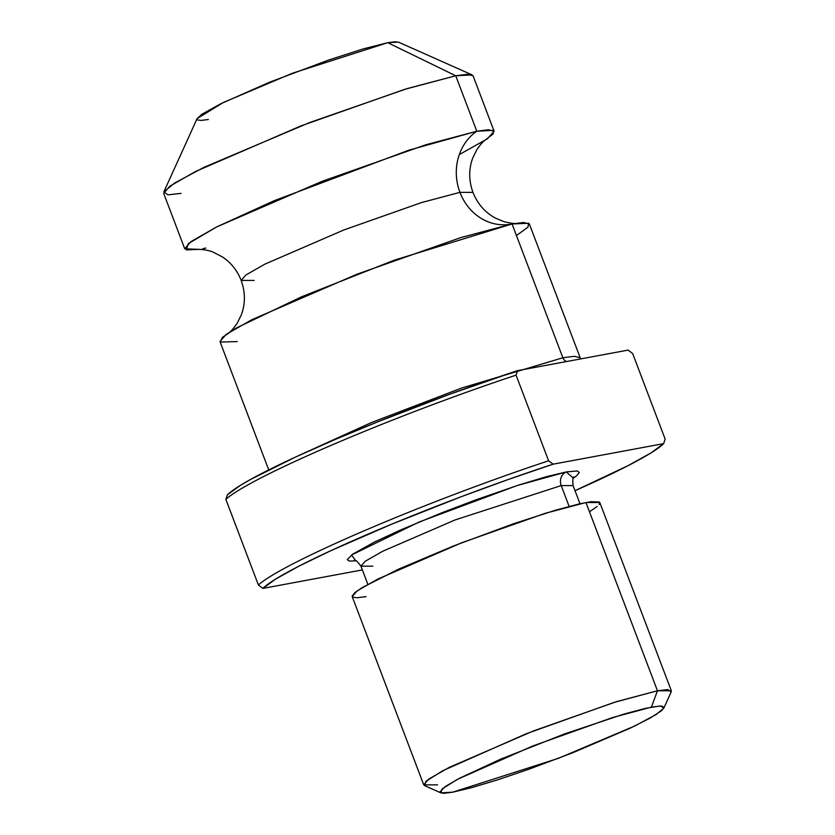 <?xml version="1.0" encoding="UTF-8"?>
<svg xmlns="http://www.w3.org/2000/svg" width="835" height="835" viewBox="0 0 835 835"><rect width="100%" height="100%" fill="white"/><g stroke="black" fill="none" stroke-linecap="round" stroke-linejoin="round"><path stroke-width="1.25" d="M181.007 193.376L168.023 194.837L163.817 191.946L174.348 183.199L203.97 167.334L309.66 122.547L407.365 88.52L455.743 75.776L476.806 131.231L488.371 129.759L494.132 131.262L473.069 75.808L467.297 74.315L455.743 75.776L472.046 74.868L398.41 42.105L387.764 42.7L455.743 75.776L476.806 131.231L425.652 144.82L321.934 181.383L216.557 226.984L190.923 241.639L184.744 248.788L198.96 249.362L186.268 249.915L188.345 243.601L216.662 226.932L274.308 200.65L409.004 150.133L476.806 131.231A50.611 45.497 -100.5 0 0 459.949 192.353L472.934 192.384L459.949 192.353A50.611 45.497 79.5 0 1 476.806 131.231L493.193 130.354L493.276 133.777L483.882 141.136M229.594 332.184C230.69 331.756 233.226 328.771 237.203 323.26L241.357 314.795C245.438 303.742 245.386 292.292 241.179 280.414L245.814 275.059L265.008 264.079L343.947 229.928L421.633 202.54L459.949 192.353L421.633 202.54L343.947 229.928L265.008 264.079L245.814 275.059L241.179 280.414L254.153 280.435M516.437 235.533L527.918 227.214L528.712 223.258L512.043 223.968L562.863 357.766L574.417 356.294L580.189 357.798L529.369 224.01L523.597 222.507L512.043 223.968L562.863 357.766L461.765 387.993L371.314 422.604L297.521 456.129L371.314 422.604L461.765 387.993L562.863 357.766A6.356 5.709 -100.5 0 0 566.589 361.534A6.356 5.709 79.5 0 1 562.863 357.766L574.417 356.294L580.189 357.798L580.116 359.019M651.404 707.12L660.798 706.066L663.835 708.153L656.216 714.478L634.788 725.959L558.333 758.357L452.643 792.196L471.9 787.582L498.057 779.702L528.868 769.233L572.549 752.836L630.248 728.141L650.141 718.058L661.581 710.7L663.992 707.621L662.103 706.17L659.556 706.066L645.862 708.268L624.089 714.029L564.335 733.996L500.426 759.245L459.667 778.168L445.264 786.518L440.055 791.695L441.945 793.146L444.491 793.25L452.643 792.196L440.859 792.853L442.164 788.887L457.455 779.337L532.615 746.041L612.212 717.641L651.404 707.12L657.458 690.764L651.404 707.12M663.835 708.153L671.215 691.902L667.843 689.595L657.458 690.764L671.33 690.795L599.812 502.534L585.951 502.513L657.458 690.764L585.951 502.513L545.004 513.389L462.005 542.646L377.681 579.135L357.171 590.867L352.213 596.587L423.731 784.848L428.679 779.118L449.188 767.396L533.523 730.907L616.522 701.65L657.458 690.764L614.101 702.402L526.06 733.819L442.915 770.642L426.007 781.216L424.556 785.599L440.859 792.853M494.132 131.262L487.327 138.85L459.292 154.59M510.717 224.229A50.611 45.497 79.5 0 1 459.949 192.353A50.611 45.497 -100.5 0 0 509.423 224.427M268.734 469.907L219.97 341.536L226.16 334.386L251.784 319.732L357.171 274.13L460.878 237.568L512.043 223.968L394.35 260.155L301.717 296.728L236.253 328.04L222.246 337.507L220.356 342.079L237.297 341.567M579.981 503.745L573.092 485.594L561.214 485.573A10.594 9.519 79.5 0 1 566.255 471.942L546.299 476.722L519.193 484.885L476.033 499.789L441.997 512.732L399.965 530.225L374.466 542.072L352.641 554.21L347.245 559.575L349.197 561.089L355.793 560.828L351.545 554.993L419.107 522.021L517.209 485.532L566.255 471.942A10.594 9.519 -100.5 0 0 561.214 485.573L455.023 519.965L382.764 551.225L365.187 561.277L360.95 566.182L372.827 566.203M574.146 477.015C572.894 476.743 572.539 479.603 573.092 485.594L561.214 485.573L569.126 506.407L561.214 485.573L455.023 519.965L382.764 551.225L365.187 561.277L360.95 566.182C357.38 561.329 355.219 559.429 354.457 560.462M548.605 460.795L516.072 375.145A221.004 19.153 159.2 0 0 225.857 499.372L258.391 585.011A221.004 19.153 -20.8 0 1 548.605 460.795A221.004 19.153 159.2 0 0 258.391 585.011L262.921 588.393A216.756 18.777 -20.8 0 1 553.146 464.177L548.605 460.795L516.072 375.145L517.606 370.636L628.087 350.105L632.627 353.487L665.161 439.127L663.627 443.646L553.146 464.177L508.442 479.426L461.275 496.689L391.542 524.255L330.587 550.797L298.596 566.318L275.623 579.083L262.921 588.393L362.369 569.919L262.921 588.393L258.391 585.011L225.857 499.372A221.004 19.153 -20.8 0 1 516.072 375.145L517.606 370.636A216.756 18.777 159.2 0 0 227.391 494.863L240.094 485.552L250.364 479.561L295.058 457.267L334.313 439.847L378.693 421.466L449.48 394.329L517.606 370.636L628.087 350.105L632.627 353.487L665.161 439.127L663.627 443.646A216.756 18.777 -20.8 0 1 575.023 490.688L627.941 465.711L650.924 452.956L663.627 443.646L553.146 464.177L548.605 460.795M437.592 784.869L423.731 784.848M366.085 596.618L357.056 597.787L352.61 597.098L352.161 596.065L354.823 592.662L362.15 587.61L398.587 569.146L453.311 546.059L513.389 523.795L555.734 510.154L579.824 503.776L591.013 501.699L599.415 502.033L599.874 503.067L599.133 504.549M597.202 506.459L589.875 511.511M566.255 471.942L573.394 478.163L576.797 475.637L579.302 472.464L577.34 470.95L566.255 471.942M197.112 118.612L201.694 114.364L220.701 103.79L269.882 82.091L328.562 60.068L363.11 48.931L387.764 42.7L455.743 75.776L404.589 89.376L300.871 125.928L195.494 171.53L169.86 186.184L163.67 193.334L184.744 248.788M398.754 42.314L395.122 41.75L387.764 42.7L292.365 73.25L223.352 102.486L197.133 118.56L163.817 191.946M208.353 119.489L200.995 120.438L197.363 119.885M227.391 494.863L225.857 499.372L227.391 494.863M484.519 140.604C483.423 141.042 480.887 144.017 476.91 149.538L472.746 158.003C468.665 169.046 468.727 180.506 472.934 192.384C477.651 204.022 485.187 212.612 495.541 218.165L504.267 221.755C510.905 223.258 514.809 223.801 515.967 223.404M205.869 248.068L202.895 248.663M241.179 280.414C237.265 270.53 231.086 262.754 222.642 257.076L213.478 252.285C207.967 249.655 198.156 249.154 198.135 249.394M367.838 584.323L360.95 566.182M580.774 358.904L580.189 357.798"/></g></svg>
